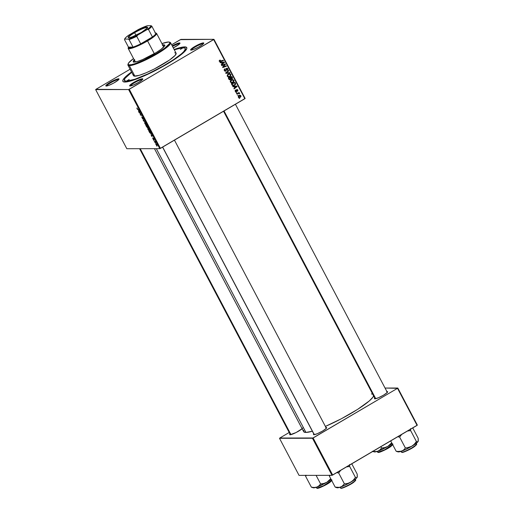 <?xml version="1.0" encoding="UTF-8"?>
<svg xmlns="http://www.w3.org/2000/svg" width="514" height="514" viewBox="0 0 514 514"><rect width="100%" height="100%" fill="white"/><g stroke="black" fill="none" stroke-linecap="round" stroke-linejoin="round"><path stroke-width="0.77" d="M142.179 79.541A6.881 1.079 -27.8 0 0 135.4 82.246A6.881 1.079 -27.8 0 0 130.383 85.986A6.881 1.079 152.2 0 1 135.4 82.246A6.881 1.079 152.2 0 1 142.179 79.541L142.179 79.541A6.881 1.079 152.2 0 1 142.494 79.599A6.881 1.079 -27.8 0 0 142.179 79.541L142.384 78.758L142.179 79.541M130.061 86.011A7.453 1.169 152.2 0 1 129.798 85.986A7.453 1.169 152.2 0 1 134.225 82.156A7.453 1.169 152.2 0 1 142.384 78.758L138.876 79.824L133.813 82.388L130.164 84.951L129.708 85.947L133.569 84.951L138.632 82.381L142.282 79.818L142.841 79.034L142.384 78.758A7.453 1.169 152.2 0 1 142.821 79.117A7.453 1.169 152.2 0 1 137.199 83.191A7.453 1.169 152.2 0 1 130.061 86.011M118.361 79.58A6.881 1.079 -27.8 0 0 111.589 82.285A6.881 1.079 -27.8 0 0 106.565 86.024A6.881 1.079 152.2 0 1 111.589 82.285A6.881 1.079 152.2 0 1 118.361 79.58L118.361 79.58A6.881 1.079 152.2 0 1 118.683 79.638A6.881 1.079 -27.8 0 0 118.361 79.58L118.573 78.796L118.361 79.58M106.244 86.05A7.453 1.169 152.2 0 1 105.987 86.018A7.453 1.169 152.2 0 1 110.407 82.189A7.453 1.169 152.2 0 1 118.573 78.796L111.249 81.72L106.983 84.444L105.897 85.979L108.621 85.44L113.568 83.127L117.834 80.409L118.875 79.407L118.573 78.796A7.453 1.169 152.2 0 1 119.01 79.156A7.453 1.169 152.2 0 1 113.382 83.229A7.453 1.169 152.2 0 1 106.244 86.05M179.335 43.696A6.881 1.079 -27.8 0 0 172.518 46.427A6.881 1.079 152.2 0 1 179.335 43.696L179.335 43.696A6.881 1.079 152.2 0 1 179.656 43.754A6.881 1.079 -27.8 0 0 179.335 43.696L179.547 42.913L179.335 43.696M172.216 45.842A7.453 1.169 152.2 0 1 179.547 42.913L172.216 45.842M203.152 43.658A6.881 1.079 -27.8 0 0 196.374 46.363A6.881 1.079 -27.8 0 0 191.356 50.109A6.881 1.079 152.2 0 1 196.374 46.363A6.881 1.079 152.2 0 1 203.152 43.658L203.152 43.658A6.881 1.079 152.2 0 1 203.473 43.716A6.881 1.079 -27.8 0 0 203.152 43.658L203.358 42.88L203.152 43.658M191.035 50.134A7.453 1.169 152.2 0 1 190.771 50.102A7.453 1.169 152.2 0 1 195.198 46.273A7.453 1.169 152.2 0 1 203.358 42.88L199.85 43.941L194.787 46.511L191.773 48.522L190.681 50.064L193.412 49.517L198.353 47.211L202.625 44.487L203.814 43.15L203.358 42.88A7.453 1.169 152.2 0 1 203.795 43.234A7.453 1.169 152.2 0 1 198.173 47.307A7.453 1.169 152.2 0 1 191.035 50.134M386.926 391.604A7.453 1.169 152.2 0 1 387.215 391.584L387.113 391.957L387.215 391.584L386.624 391.655M374.989 397.778L374.436 398.562L374.886 398.838A7.453 1.169 152.2 0 1 374.622 398.806A7.453 1.169 152.2 0 1 374.751 398.022M325.953 427.487A7.453 1.169 152.2 0 1 326.242 427.468L326.139 427.841L326.242 427.468L325.651 427.539M314.015 433.662L313.463 434.446L313.913 434.722A7.453 1.169 152.2 0 1 313.649 434.69A7.453 1.169 152.2 0 1 313.778 433.906M290.204 433.7L289.645 434.484L290.095 434.76A7.453 1.169 152.2 0 1 289.838 434.728A7.453 1.169 152.2 0 1 289.967 433.944M125.14 81.064A34.406 5.391 -27.8 0 0 125.172 82.041A34.406 5.391 152.2 0 1 125.159 82.015L124.369 80.512A34.406 5.391 152.2 0 1 131.7 72.294L124.979 78.391L124.356 80.492L126.354 81.206L126.714 81.887L126.354 81.206A34.406 5.391 152.2 0 1 124.369 80.512M184.674 46.883L184.417 47.853L184.674 46.883L183.389 46.973L174.143 49.498A36.128 5.66 152.2 0 1 184.674 46.883A36.128 5.66 152.2 0 1 186.775 48.624A36.128 5.66 152.2 0 1 159.52 68.362A36.128 5.66 152.2 0 1 124.934 82.041A36.128 5.66 152.2 0 1 123.668 81.893A36.128 5.66 152.2 0 1 131.533 71.966L126.836 75.629L123.488 79.092L122.743 80.711L122.833 81.289L123.932 81.957L126.219 81.957L131.674 80.698L147.91 74.215L163.484 66.171L179.174 56.161L184.173 52.023L186.646 48.952L186.775 47.635L184.674 46.883M154.47 148.681L303.652 431.625A39.572 6.2 -27.8 0 0 305.939 432.422A39.572 6.2 -27.8 0 0 312.371 431.233L305.939 432.422L156.34 148.674L305.939 432.422L303.639 431.599M373.768 395.375L372.958 397.155L369.283 400.939L357.571 409.395L341.386 418.743L325.388 426.414A39.572 6.2 -27.8 0 0 373.639 395.915M180.337 39.655L171.65 44.769L180.992 39.379L213.952 39.327L180.337 39.655M130.087 69.229L95.938 89.327L130.087 69.229M128.609 89.552L95.649 89.603L126.823 148.719L159.783 148.668L128.609 89.552L95.938 89.327L95.649 89.603L126.823 148.719L159.783 148.668L128.609 89.552L129.271 89.269L160.439 148.392L244.837 98.727L213.663 39.604L128.609 89.552M149.51 130.954L149.445 129.74L147.878 128.224L147.948 129.425L149.728 130.826L148.816 130.582L147.82 129.155L147.826 128.224L149.092 129.155L149.651 130.916M151.077 134.649L152.677 135.895L151.63 136.377L151.077 134.649L151.63 136.377L152.677 135.895L151.077 134.649M136.942 107.998L137.032 108.717L137.077 108.03L137.437 109.077L139.024 110.009L137.476 109.334L137.032 108.717L139.024 110.009L137.694 109.219L136.878 108.011M142.873 119.068L142.712 117.61L143.335 118.143L143.509 119.248L143.374 118.226L142.513 117.243L142.667 118.702L141.774 116.877L142.674 118.985L141.697 116.89L142.545 118.644L142.442 117.269L143.271 118.034L143.65 119.177L142.738 117.61L142.943 119.049M145.533 122.345L143.181 120.347L144.196 119.807L144.389 120.173L143.522 120.636L145.533 122.345L143.522 120.636L144.389 120.173L144.196 119.807L143.181 120.347L143.425 120.816L145.533 122.345M146.439 125.12L146.374 123.913L144.8 122.39L144.877 123.598L146.657 124.992L145.635 124.651L144.697 123.199L144.755 122.396L146.015 123.328L146.58 125.088M157.001 146.207L156.577 145.758L157.001 146.207M147.473 127.723L145.796 125.307L147.402 125.898L148.193 127.652L147.505 127.279L147.473 127.723L147.505 127.279L148.077 127.768L148.116 127.279L147.402 125.898L145.796 125.307L146.535 126.714L147.473 127.723L147.505 127.279M138.42 110.645L140.02 111.891L138.979 112.373L138.42 110.645L138.979 112.373L140.02 111.891L138.42 110.645M140.354 113.478L139.165 112.733L140.778 113.331L140.412 114.725L141.967 115.579L140.354 114.988L140.72 113.594L140.354 113.478L140.72 113.594L140.354 114.988L141.967 115.579L140.412 114.725L140.778 113.331L139.165 112.733L140.669 113.292L140.354 113.478M154.084 139.744L153.93 138.915L153.262 138.15L153.365 139.198L152.645 137.842L153.281 139.159L153.288 138.15L154.084 139.23L154.084 139.744L153.455 138.517L153.635 139.519L153.223 139.3L152.844 138.703L153.57 139.564L153.474 138.517L154.129 139.731M151.052 133.82L150.48 131.725L148.867 131.134L149.747 132.74L148.867 131.134L150.48 131.725L151.244 133.743L149.747 132.74L151.187 133.788M157.027 145.526L156.969 144.678L155.761 143.528L155.845 144.395L157.175 145.443L156.507 145.263L155.697 143.535L156.635 144.151L157.117 145.507M155.222 142.834L154.804 142.384L155.222 142.834M154.727 141.53L154.059 140.977L155.228 141.408L155.8 142.519L154.727 141.53L155.8 142.519L155.228 141.408L154.059 140.977L155.048 141.344L154.727 141.53M153.924 140.373L153.506 139.93L153.924 140.373M232.784 82.118L232.373 82.413L232.771 82.587L231.274 82.722L230.24 81.578L230.934 80.133L232.9 79.58L234.069 80.621L233.6 82.047L233.112 82.407L233.954 80.332L232.546 79.548M234.082 86.68L232.951 86.782L232.739 86.384L236.915 86.063L237.153 86.506L234.088 88.941L233.896 88.575L234.737 87.926L234.082 86.68L234.737 87.926L233.896 88.575L234.088 88.941L237.153 86.506L236.915 86.063L232.739 86.384L232.951 86.782L234.082 86.68M219.459 61.307L219.446 60.491L220.133 60.01L220.371 60.35L219.806 60.928L220.204 61.339L223.307 60.247L223.506 60.62L220.082 61.751L219.459 61.307L220.191 61.757L223.506 60.62L223.307 60.247L219.863 61.102L220.133 60.01L219.459 61.307M225.485 70.81L225.151 71.086L225.89 71.08L225.01 71.176L224.232 70.315L224.2 69.544L224.888 68.812L224.605 69.949L225.261 70.803L225.909 70.469L226.025 68.934L226.571 68.298L227.631 68.465L228.004 69.705L227.387 70.444L227.548 69.165L226.693 68.703L225.89 71.08L226.95 68.625L226.173 68.632M230.009 72.956L225.884 73.373L225.633 72.911L228.672 70.424L228.865 70.791L226.263 72.924L229.803 72.564L230.009 72.956L229.803 72.564L226.263 72.924L228.865 70.791L228.672 70.424L225.633 72.911L225.884 73.373L230.009 72.956M229.707 76.29L229.295 76.58L229.694 76.753L228.197 76.888L227.162 75.751L227.856 74.305L229.719 73.733L230.947 74.639L230.529 76.213L230.041 76.58L230.876 74.498L229.469 73.72M239.742 98.489L239.036 98.322L239.742 98.489M230.555 79.676L229.283 79.631L228.248 77.871L231.885 76.509L232.457 78.475L230.998 78.848L230.555 79.676L230.998 78.848L232.058 78.854L232.559 77.929L231.885 76.509L228.248 77.871L228.993 79.278L230.555 79.676L229.938 79.843M221.425 62.676L220.294 62.779L220.082 62.38L224.265 62.059L224.496 62.502L221.431 64.937L221.238 64.571L222.08 63.922L221.425 62.676L222.08 63.922L221.238 64.571L221.431 64.937L224.496 62.502L224.265 62.059L220.082 62.38L220.294 62.779L221.425 62.676M224.04 64.854L221.817 65.67L221.624 65.297L225.261 63.948L225.46 64.327L223.172 66.993L226.244 65.824L226.443 66.19L222.813 67.552L222.607 67.167L224.888 64.501L224.04 64.854L224.888 64.501L222.607 67.167L222.813 67.552L226.443 66.19L226.244 65.824L223.172 66.993L225.46 64.327L225.261 63.948L221.624 65.297L221.817 65.67L224.04 64.854M235.271 91.293L235.149 90.528L235.675 89.911L235.521 90.984L236.022 91.447L236.736 89.712L237.41 89.597L237.924 90.117L237.731 91.19L237.108 89.976L236.633 91.556L235.926 91.833L235.271 91.293L236.421 91.743L237.038 90.008L237.571 90.194L237.59 91.293L237.879 90.034L236.793 89.674L236.202 91.389L235.579 91.132L235.675 89.911L235.271 91.293M232.251 85.253L231.326 83.698L234.956 82.343L235.63 83.808L235.258 84.797L233.786 85.587L232.251 85.253L233.317 85.626L234.699 85.234L235.611 83.686L234.956 82.343L231.326 83.698L232.251 85.253M240.359 97.242L238.612 97.358L238.316 95.964L239.325 95.302L240.501 95.353L241.034 96.214L240.539 97.127L240.918 95.797L239.884 95.212L238.772 95.546L238.271 96.985L239.312 97.551L240.359 97.242M237.969 95.122L237.256 94.949L237.969 95.122M237.77 93.529L236.71 93.908L236.511 93.542L239.151 92.552L239.351 92.918L238.798 93.124L239.697 93.696L237.77 93.529L239.697 93.696L238.798 93.124L239.351 92.918L239.151 92.552L236.511 93.542L236.71 93.908L237.77 93.529M236.671 92.661L235.958 92.494L236.671 92.661M245.127 98.444L213.952 39.327L129.271 89.269L160.439 148.392L159.783 148.668L245.127 98.444L244.837 98.727L213.663 39.604L213.952 39.327L245.127 98.444M185.239 48.419A34.406 5.391 152.2 0 1 161.685 66.865A34.406 5.391 152.2 0 1 126.354 81.206L134.951 79.22L148.238 73.753L163.073 66.088L173.693 59.585L181.442 53.829L183.845 51.509L185.336 48.991L184.873 48.04L182.027 47.808L174.31 49.826A34.406 5.391 152.2 0 1 183.254 47.725A34.406 5.391 152.2 0 1 185.239 48.419L186.029 49.922A34.406 5.391 152.2 0 1 186.042 49.942A34.406 5.391 -27.8 0 0 185.258 49.37M289.202 432.492L279.789 438.031L289.202 432.492M299.052 475.386L332.012 475.334L312.467 438.256L279.5 438.307L299.052 475.386L279.5 438.307L279.789 438.031L313.122 437.979L332.674 475.052L417.066 425.386L397.521 388.314L312.467 438.256L332.012 475.334L299.052 475.386M417.355 425.11L397.81 388.031L385.057 388.051L397.521 388.314L313.122 437.979L332.674 475.052L332.012 475.334L417.355 425.11L417.066 425.386L397.521 388.314L397.81 388.031L417.355 425.11M302.862 427.86A7.453 1.169 152.2 0 1 297.233 431.933A7.453 1.169 152.2 0 1 290.095 434.76L296.128 432.518L302.322 428.56M313.913 434.722L317.421 433.655L322.484 431.092L326.133 428.528L326.692 427.738L326.242 427.468A7.453 1.169 152.2 0 1 326.673 427.821A7.453 1.169 152.2 0 1 321.051 431.895A7.453 1.169 152.2 0 1 313.913 434.722M374.886 398.838L378.394 397.772L383.457 395.208L387.106 392.645L387.665 391.861L387.215 391.584A7.453 1.169 152.2 0 1 387.646 391.944A7.453 1.169 152.2 0 1 382.024 396.018A7.453 1.169 152.2 0 1 374.886 398.838M373.235 394.283L371.371 393.917M303.78 430.16L303.543 430.963M387.003 392.362A6.881 1.079 152.2 0 1 387.325 392.426A6.881 1.079 -27.8 0 0 387.003 392.362M326.03 428.246A6.881 1.079 152.2 0 1 326.351 428.31A6.881 1.079 -27.8 0 0 326.03 428.246M173.25 47.924L178.808 44.525L179.849 43.523L179.547 42.913A7.453 1.169 152.2 0 1 179.984 43.272A7.453 1.169 152.2 0 1 173.302 47.898M231.846 77.408L232.354 77.408L231.846 77.408M232.103 77.929L232.559 77.929L232.103 77.929M231.647 78.584L230.523 77.46L229.777 77.466L231.653 77.036L231.853 78.494L231.319 78.854L232.058 78.854L231.146 78.938M230.998 78.848L232.058 78.854M230.253 78.848L229.578 79.786M229.61 79.773L230.163 79.336M231.062 78.97L231.718 78.475M228.325 78.006L229.353 77.62L228.325 78.006M230.69 78.603L231.114 78.494M231.853 78.494L232.122 77.999L231.653 77.036L230.908 77.042L231.653 77.036L230.523 77.46L230.831 78.057L230.323 78.057L231.281 78.565L230.587 78.571L231.281 78.565M230.375 79.31L230.657 78.828L230.099 77.62L228.871 78.083L230.099 77.62L229.353 77.62L230.099 77.62L230.375 79.31L228.903 79.111L229.437 79.111L228.724 78.764L229.231 78.764L228.871 78.083L228.364 78.083L228.871 78.083L229.662 79.317L230.375 79.31L229.437 79.111M229.642 79.31L228.698 79.111M229.829 73.753L228.107 74.138L227.304 76.188L228.73 76.959L230.041 76.58L228.37 76.927M230.047 74.357L229.09 73.753L230.137 74.498M230.33 74.498L230.876 74.498L230.33 74.498M228.216 76.946L229.79 76.213M228.293 76.496L227.406 76.4M227.708 74.421L228.794 74.164M228.28 74.511L229.726 74.189L230.484 74.716L229.88 76.194L228.743 76.522L227.22 75.982L227.708 75.982L228.28 74.511L227.625 74.511L228.28 74.511L227.612 75.449L228.152 76.4L229.328 76.438L230.484 75.577L230.529 74.819L229.951 74.254L228.28 74.511M228.672 74.157L229.726 74.189M228.981 74.189L227.541 74.511M227.464 76.425L228.743 76.522M228.222 70.791L228.865 70.791L228.222 70.791M226.391 72.294L227.066 72.288L226.391 72.294M225.64 72.924L226.263 72.924L225.64 72.924M229.096 72.628L229.27 72.956L225.845 73.303L229.27 72.956L229.096 72.628M226.693 68.703L227.484 69.03L227.458 70.405L227.882 68.812L226.481 68.349L225.672 70.739L224.245 70.354L224.74 70.354L224.682 69.531L224.2 69.531L225.119 69.152L224.445 69.152L225.119 69.152L224.888 68.812L224.335 70.553L225.89 71.08L224.978 71.17M225.672 70.739L224.496 70.797M226.995 68.195L226.481 68.349M226.745 69.03L225.954 68.703M226.006 69.011L226.468 69.011L226.006 69.011M225.967 69.846L226.456 69.846L225.967 69.846M225.338 71.24L225.89 71.08M224.946 71.183L225.543 70.726M219.472 60.414L220.371 60.35L219.324 60.491M219.446 60.491L220.063 60.491L219.446 60.491M219.375 61.102L219.863 61.102L219.375 61.102M220.737 61.211L219.863 61.102M219.118 61.102L219.998 61.211M219.729 61.725L222.691 60.485L223.506 60.62L219.863 61.693M220.255 61.339L219.465 61.339M223.551 62.117L223.725 62.445L223.551 62.117M223.898 62.502L224.496 62.502L223.898 62.502M220.686 62.676L220.262 62.714L220.686 62.676M221.181 62.65L223.988 62.445L222.421 62.554L223.988 62.445L222.44 63.64L221.932 63.64L222.44 63.64L221.919 62.65L221.181 62.65M224.637 64.179L225.46 64.327L224.579 64.501L224.637 64.179M223.943 65.541L224.464 65.541L223.943 65.541M223.217 66.422L223.725 66.422L223.217 66.422M222.748 66.993L223.172 66.993L222.748 66.993M225.627 66.049L226.443 66.19L222.691 67.321L225.627 66.049M224.143 64.501L221.695 65.439L224.143 64.501M235.271 90.252L235.907 90.252L235.271 90.252M235.2 91.132L235.579 91.132L235.2 91.132M236.202 91.389L235.579 91.132M237.185 89.558L236.793 89.674M236.671 89.597L237.095 89.956M237.442 90.034L237.879 90.034L237.442 90.034M237.038 90.008L237.571 90.194M236.44 90.156L236.864 90.156L236.44 90.156M236.414 90.586L236.806 90.586L236.414 90.586M236.311 91.299L236.768 91.299L236.311 91.299M236.022 91.299L235.682 91.743L236.421 91.743L235.605 91.781M236.054 91.845L236.421 91.743M236.209 86.114L236.382 86.448L236.209 86.114M236.556 86.506L237.153 86.506L236.556 86.506M233.337 86.68L232.913 86.718L233.337 86.68M233.831 86.654L236.646 86.448L235.071 86.558L236.646 86.448L235.097 87.643L234.59 87.643L235.097 87.643L234.577 86.648L233.831 86.654M234.911 83.217L235.418 83.217L234.911 83.217M235.136 83.686L235.611 83.686L235.007 83.397L235.194 83.891L234.532 84.855L233.356 85.202L231.685 84.38L232.193 84.38L231.942 83.91L234.725 82.87L231.396 83.84L234.725 82.87L235.007 83.397L234.725 82.87L231.435 83.91L233.42 85.202L234.782 84.688L235.136 83.692M234.365 84.951L233.96 85.234L234.699 85.234L232.964 85.6M232.726 85.626L234.519 84.797M232.874 85.183L232.02 85.067M232.11 85.106L233.356 85.202M232.9 79.58L231.178 79.966L230.381 82.015L231.808 82.786L233.112 82.407L231.441 82.754M233.125 80.184L232.161 79.586L233.208 80.332M233.401 80.332L233.954 80.332L233.401 80.332M231.287 82.773L232.861 82.047M231.371 82.33L230.484 82.227M230.78 80.248L231.872 79.991M231.358 80.338L232.797 80.017L233.555 80.544L232.958 82.022L231.814 82.349L230.291 81.816L230.78 81.816L231.358 80.338L230.702 80.338L231.358 80.338L230.683 81.276L231.223 82.227L232.405 82.266L233.562 81.411L233.234 80.19L231.358 80.338M231.743 79.991L232.797 80.017M232.058 80.023L230.613 80.345M230.542 82.253L231.814 82.349M239.498 95.257L240.61 95.957L240.173 96.876L239.235 97.133L238.194 96.805L239.948 95.61L238.367 95.893L239.004 95.893L238.522 96.459L238.721 96.979L239.974 96.979L238.959 97.512M240.488 95.797L240.918 95.797L240.488 95.797M238.509 97.551L240.102 96.831M240.102 95.662L239.434 95.238M238.361 95.842L239.318 95.623M239.948 95.61L238.457 95.79M238.059 93.124L239.351 92.918L238.059 93.124L238.914 93.394M239.068 93.394L239.652 93.394L239.068 93.394M239.254 93.696L239.697 93.696L239.254 93.696M237.95 93.317L239.222 93.542M238.483 93.542L236.588 93.689L237.969 93.317M238.881 93.342L238.175 93.124M148.077 127.768L148.116 127.279M147.936 127.369L146.908 126.014L147.524 126.129L147.878 127.401L146.908 126.014L147.222 125.827L146.908 126.014L147.91 127.388M147.743 126.823L147.878 127.401M147.351 127.318L146.182 125.744L147.036 125.763L146.721 125.943L147.287 127.356L146.182 125.744L146.49 125.564L146.182 125.744L147.287 127.356M144.987 122.756L146.329 123.829L146.259 124.761L145.044 123.623L145.289 122.576L144.922 122.769L145.957 123.482L146.259 124.761L146.644 124.568M144.383 120.167L143.798 120.514L144.383 120.167M144.37 120.141L143.522 120.636L144.37 120.141M142.513 117.243L142.449 117.655M137.199 108.737L137.154 108.364M139.969 111.789L138.979 112.373L139.969 111.789M139.191 111.821L138.677 110.844L139.84 111.557L139.198 111.84L139.737 111.615L138.851 110.741L139.198 111.84M140.707 114.275L140.155 114.603L140.707 114.275M140.932 113.626L140.515 113.87L140.932 113.626M152.966 138.722L152.928 138.195M153.262 138.15L153.313 138.774M153.802 138.896L153.872 139.378M152.626 135.792L151.63 136.377L152.626 135.792M151.334 134.848L152.497 135.555L151.855 135.844L151.508 134.745L151.855 135.844L152.388 135.619L151.334 134.848M150.987 133.017L150.486 132.027L149.253 131.578L150.602 131.957L151.11 132.946L150.872 133.46L149.253 131.578L149.561 131.391L149.253 131.578L150.358 133.222L150.962 133.441L150.987 133.017L150.872 133.46M148.064 128.584L149.407 129.663L149.33 130.588L148.116 129.451L148.366 128.41L147.903 128.744L148.456 129.965L149.401 130.582L149.034 129.316L147.974 128.609L148.34 128.391M149.715 130.395L149.33 130.588M155.967 143.888L156.931 144.607L156.834 145.166L155.96 144.395L156.23 143.734L155.96 144.395L156.05 143.901L156.834 145.166L156.841 144.665M223.988 62.445L221.919 62.65L222.44 63.64L223.988 62.445M236.646 86.448L234.577 86.648L235.097 87.643L236.646 86.448M239.974 96.979L240.668 96.234L240.064 95.617M145.269 122.563L144.948 123.431L146.259 124.761M155.96 144.395L156.834 145.166M182.778 48.001L180.324 49.37L182.778 48.001M129.2 79.529L126.746 80.897L129.2 79.529M162.636 44.898A17.778 2.788 152.2 0 1 163.69 44.795L163.953 45.296A17.778 2.788 -27.8 0 0 162.899 45.399M134.495 60.376A17.778 2.788 -27.8 0 0 133.479 61.943L133.524 62.22M162.289 44.962L164.525 44.956L164.403 46.247L160.985 49.357L156.147 52.582L142.661 59.553L137.611 61.429L134.295 62.091A17.778 2.788 152.2 0 1 133.267 61.731A17.778 2.788 152.2 0 1 134.231 59.875M169.575 42.244A24.087 3.771 152.2 0 1 170.564 42.707A24.087 3.771 152.2 0 1 154.078 55.621A24.087 3.771 152.2 0 1 129.342 65.663A24.087 3.771 -27.8 0 0 155.716 54.696A24.087 3.771 -27.8 0 0 170.012 42.321L169.254 42.097A23.509 3.682 152.2 0 1 155.299 54.176A23.509 3.682 152.2 0 1 129.554 64.88L129.342 65.663L134.893 76.181A24.087 3.771 -27.8 0 0 159.623 66.145A24.087 3.771 -27.8 0 0 176.109 53.231L175.133 55.396L169.607 59.971L154.367 68.94L146.22 72.744L139.384 75.288L134.225 76.13L133.492 75.68L133.576 74.806M128.185 63.749L127.941 64.507A24.087 3.771 -27.8 0 0 129.342 65.663A24.087 3.771 152.2 0 1 127.947 65.175L133.499 75.699A24.087 3.771 -27.8 0 0 134.893 76.181L129.342 65.663L129.554 64.88A23.509 3.682 152.2 0 1 128.185 63.749A23.509 3.682 152.2 0 1 133.531 58.551L128.609 62.959L128.185 64.391L128.905 64.828L131.404 64.661L135.426 63.524L144.505 59.785L156.584 53.43L164.853 48.04L169.716 43.349L169.8 42.489L168.431 42A23.509 3.682 152.2 0 1 169.254 42.097M137.244 61.603L135.979 61.757A16.056 2.519 152.2 0 1 135.053 61.429L135.979 61.757A16.056 2.519 152.2 0 0 136.628 61.706M163.458 46.453A16.056 2.519 152.2 0 1 162.797 47.911L163.465 46.466L156.59 33.429A16.056 2.519 152.2 0 1 147.576 40.908L147.126 40.407A15.484 2.429 152.2 0 1 140.701 43.857A15.484 2.429 152.2 0 1 133.036 47.108A15.484 2.429 152.2 0 1 128.423 47.204A15.484 2.429 152.2 0 1 128.455 47.115L128.506 47.738L129.322 47.95L133.036 47.108L128.455 47.115L124.491 39.604L124.664 39.096L128.371 39.09L129.072 39.591L133.036 47.108L128.455 47.115L124.491 39.604L124.664 39.096L128.371 39.09L132.586 37.522L137.598 35.183L147.081 29.6L148.469 29.439L152.433 36.957L140.701 43.857L152.433 36.957A15.484 2.429 152.2 0 1 147.126 40.407L147.576 40.908A16.056 2.519 152.2 0 1 128.185 48.406A16.056 2.519 152.2 0 1 128.391 47.532M174.715 52.743L176.116 53.244L170.564 42.707M127.947 65.175A24.087 3.771 152.2 0 1 128.121 64.096M168.431 42L161.942 43.574A23.509 3.682 152.2 0 1 168.431 42M164.788 45.457L163.69 44.795A17.778 2.788 152.2 0 1 164.718 45.148A17.778 2.788 152.2 0 1 152.549 54.683A17.778 2.788 152.2 0 1 134.295 62.091L133.216 61.436L134.54 59.566M164.769 45.444A17.778 2.788 -27.8 0 0 163.953 45.296L162.552 45.463M134.803 60.067L133.479 61.937M418.293 440.909L418.19 438.269L412.742 427.931L418.19 438.269L418.12 441.449A11.539 1.805 -27.8 0 0 418.21 441.256A11.539 1.805 -27.8 0 0 418.21 441.237M403.76 452.031L402.224 452.339A0.347 0.328 -90.1 0 1 401.781 452.204L401.293 451.279L401.781 452.204C402.687 452.442 405.983 451.041 411.669 448.015C416.276 444.989 417.721 443.595 416.006 443.833L416.501 444.006C417.098 443.935 416.565 444.668 414.914 446.21C411.29 449.23 401.935 453.091 402.064 452.378L401.28 452.031A8.603 1.349 -27.8 0 0 401.781 452.204A0.347 0.328 89.9 0 0 402.224 452.339C403.092 452.564 406.259 451.221 411.714 448.317C416.141 445.407 417.529 444.07 415.877 444.302M400.946 451.395L401.781 452.204A8.603 1.349 -27.8 0 0 410.609 448.619A8.603 1.349 -27.8 0 0 416.501 444.006L416.167 443.37M397.752 451.504L398.048 451.883L399.738 451.735L406.452 449.12L414.059 444.854L418.12 441.449L417.432 441.847L416.404 441.507L410.654 430.597L410.493 428.695L410.654 430.597L416.404 441.507L414.323 444.205L411.72 446.306L408.649 447.54L405.385 447.99L403.747 449.898L401.595 451.176L398.992 451.575L396.153 451.241L397.174 451.581L396.153 451.241L390.704 440.903L396.153 451.241L397.174 451.581M397.695 436.791L399.635 437.08L405.385 447.99L399.635 437.08L401.717 434.381L399.635 437.08L397.695 436.791M407.39 431.047L410.654 430.597L407.39 431.047M418.12 441.449L417.432 441.847L416.404 441.507L414.323 444.205L411.72 446.306A11.539 1.805 -27.8 0 0 418.12 441.449L418.235 441.128M416.205 444.976L411.714 448.317L404.852 451.658M396.789 451.51L398.048 451.883A11.539 1.805 -27.8 0 0 401.595 451.176L397.585 451.478M407.03 447.848L405.385 447.99L403.747 449.898L401.595 451.176A11.539 1.805 -27.8 0 0 411.72 446.306L407.03 447.848M224.04 110.966L375.753 398.703L224.04 110.966M162.668 147.081L314.305 434.683L162.668 147.081M329.429 476.215L330.194 475.199L329.429 476.215L335.179 487.124L336.201 487.458L335.179 487.124L329.429 476.215L329.66 475.334L329.429 476.215L329.307 475.199L329.429 476.215M357.32 476.793L357.217 474.152L351.769 463.814L357.217 474.152L357.146 477.333A11.539 1.805 -27.8 0 0 357.236 477.133A11.539 1.805 -27.8 0 0 357.236 477.12L357.249 477.095M342.787 487.908L341.251 488.216A0.347 0.328 -90.1 0 1 340.808 488.088L340.319 487.163L340.808 488.088C341.714 488.319 345.01 486.925 350.696 483.899C355.302 480.866 356.748 479.472 355.026 479.716L355.527 479.89C356.125 479.813 355.592 480.551 353.94 482.093C350.317 485.113 340.962 488.968 341.09 488.261L340.307 487.914A8.603 1.349 -27.8 0 0 340.808 488.088A0.347 0.328 89.9 0 0 341.251 488.216C342.118 488.448 345.286 487.105 350.741 484.194C355.168 481.29 356.555 479.954 354.904 480.185M339.972 487.272L340.808 488.088A8.603 1.349 -27.8 0 0 349.636 484.503A8.603 1.349 -27.8 0 0 355.527 479.89L355.193 479.254M357.146 477.333L356.459 477.724L355.431 477.39L353.349 480.089L350.747 482.19A11.539 1.805 -27.8 0 0 357.146 477.333L356.459 477.724L355.431 477.39L349.681 466.481L349.52 464.579L349.681 466.481L355.431 477.39L353.349 480.089L350.747 482.19L347.676 483.423L344.412 483.873L341.771 486.514L339.362 487.368L335.179 487.124L339.362 487.368L344.168 485.608L353.086 480.738L355.784 478.772L357.262 477.005M336.721 472.668L338.662 472.964L344.412 483.873L338.662 472.964L340.743 470.265L338.662 472.964L336.721 472.668M346.417 466.93L349.681 466.481L346.417 466.93M336.779 487.388L338.045 487.767L340.621 487.06A11.539 1.805 -27.8 0 0 350.747 482.19L347.676 483.423L344.412 483.873L342.774 485.781L340.621 487.06A11.539 1.805 -27.8 0 1 337.075 487.767L335.815 487.394M355.232 480.86L350.741 484.194L343.879 487.542M372.881 451.517L372.335 451.279L372.881 451.517M373.999 451.78L374.231 451.922A11.539 1.805 -27.8 0 0 374.635 451.967L372.823 451.421L374.635 451.967L377.777 451.215L375.175 451.613L372.335 451.279L375.175 451.613L377.777 451.215L387.903 446.345L384.838 447.578L381.574 448.028L379.936 449.936L377.777 451.215A11.539 1.805 -27.8 0 0 387.903 446.345L392.176 443.537M377.963 452.243L377.469 452.069A8.603 1.349 -27.8 0 0 377.963 452.243L377.475 451.318L377.963 452.243A8.603 1.349 -27.8 0 0 385.815 449.191A8.603 1.349 -27.8 0 0 392.593 444.488L384.607 449.808L377.963 452.243A0.347 0.328 89.9 0 0 378.246 452.416A0.347 0.328 -90.1 0 1 377.963 452.243M379.949 452.069L378.407 452.378A0.347 0.328 -90.1 0 1 378.246 452.416A0.347 0.328 89.9 0 0 378.407 452.378C379.281 452.603 382.448 451.26 387.903 448.356C392.323 445.445 393.711 444.109 392.066 444.34M380.868 446.692L381.574 448.028L380.868 446.692M372.971 451.549L374.635 451.967A11.539 1.805 -27.8 0 0 377.777 451.215L379.936 449.936L381.574 448.028L384.838 447.578L387.903 446.345L391.713 442.817L387.903 446.345A11.539 1.805 -27.8 0 0 392.118 443.588M392.394 445.015L387.903 448.356L381.041 451.697M290.963 434.626L140.213 148.7L290.963 434.626M311.908 487.4L311.362 487.156L311.908 487.4M313.026 487.657L313.257 487.805A11.539 1.805 -27.8 0 0 313.662 487.85L311.362 487.156L305.612 476.253L311.362 487.156L313.662 487.85L316.804 487.092L314.202 487.497L311.362 487.156L314.202 487.497L316.804 487.092L326.93 482.228L323.865 483.462L320.601 483.912L318.963 485.814L316.804 487.092A11.539 1.805 -27.8 0 0 326.93 482.228L331.202 479.421M316.99 488.127L316.495 487.953A8.603 1.349 -27.8 0 0 316.99 488.127L316.502 487.201L316.99 488.127A8.603 1.349 -27.8 0 0 324.842 485.075A8.603 1.349 -27.8 0 0 331.62 480.372L323.634 485.691L316.99 488.127A0.347 0.328 89.9 0 0 317.273 488.3A0.347 0.328 -90.1 0 1 316.99 488.127M318.976 487.947L317.434 488.255A0.347 0.328 -90.1 0 1 317.273 488.3A0.347 0.328 89.9 0 0 317.434 488.255C318.307 488.48 321.475 487.144 326.93 484.233C331.35 481.329 332.738 479.992 331.093 480.224M305.496 475.238L305.612 476.253L306.383 475.238L305.612 476.253L305.496 475.238M316.091 475.36L320.601 483.912L316.091 475.36M311.998 487.433L313.662 487.85A11.539 1.805 -27.8 0 0 316.804 487.092L318.963 485.814L320.601 483.912L323.865 483.462L326.93 482.228L330.74 478.695L326.93 482.228A11.539 1.805 -27.8 0 0 331.144 479.466M331.421 480.898L326.93 484.233L320.068 487.574M147.467 27.846A10.608 1.664 -27.8 0 0 134.629 32.703L134.36 32.408A10.955 1.715 152.2 0 1 147.589 27.595A10.955 1.715 152.2 0 1 141.434 32.395L132.329 36.828L129.708 37.625L128.179 37.323L129.926 35.363L132.663 33.442L143.464 27.974L146.953 27.069L147.614 27.473L147.389 27.968L141.434 32.395A10.955 1.715 152.2 0 1 128.455 37.683A10.955 1.715 152.2 0 1 134.36 32.408L134.629 32.703A10.608 1.664 152.2 0 1 147.441 27.75A10.608 1.664 152.2 0 1 147.467 27.846M135.985 35.273L134.629 32.703L135.985 35.273M128.423 47.204L128.179 47.956A16.056 2.519 -27.8 0 0 147.576 40.908L154.309 53.681L147.576 40.908A16.056 2.519 -27.8 0 0 156.224 33.172L155.466 32.947A15.484 2.429 152.2 0 1 155.793 33.718L155.742 33.095L154.926 32.883M155.755 33.108A16.056 2.519 152.2 0 1 156.59 33.429M155.793 33.718A15.484 2.429 152.2 0 1 152.433 36.957L140.701 43.857L136.743 36.346L137.598 35.183L147.081 29.6L150.017 27.261L151.129 25.7L147.422 25.706L138.195 29.619L128.712 35.196L125.776 37.535L124.664 39.096A14.912 2.339 152.2 0 1 124.703 38.935A14.912 2.339 152.2 0 1 128.712 35.196L138.195 29.619A14.912 2.339 152.2 0 1 147.422 25.706L151.129 25.7A14.912 2.339 152.2 0 1 147.081 29.6L148.469 29.439L152.433 36.957A15.484 2.429 -27.8 0 0 155.793 33.718L151.829 26.201L151.129 25.7L151.829 26.201A15.484 2.429 152.2 0 1 148.469 29.439A15.484 2.429 -27.8 0 0 151.829 26.201L155.793 33.718M133.036 47.108A15.484 2.429 -27.8 0 0 140.701 43.857L136.743 36.346A15.484 2.429 152.2 0 1 129.072 39.591L133.036 47.108M128.731 37.728A10.608 1.664 152.2 0 1 128.673 37.651A10.608 1.664 152.2 0 1 134.629 32.703A10.608 1.664 -27.8 0 0 128.731 37.728M124.491 39.604L124.664 39.096M129.072 39.591A15.484 2.429 -27.8 0 0 136.743 36.346L137.598 35.183A14.912 2.339 152.2 0 1 128.371 39.09L129.072 39.591M231.499 79.021L230.76 79.021M231.486 78.603L230.747 78.603M229.996 79.413L229.25 79.413M236.01 91.447L235.271 91.447M237.211 89.956L236.472 89.956M239.235 97.133L238.49 97.133M155.89 143.907L156.211 143.721M164.981 45.65L164.718 45.148M387.344 392.4L235.431 104.265M375.169 398.819L223.551 111.249M174.458 140.142L326.371 428.284M162.578 147.132L314.195 434.703M377.135 451.433L378.253 452.416C378.124 453.123 387.479 449.268 391.096 446.248C392.754 444.706 393.281 443.974 392.69 444.045M290.384 434.735L139.577 148.7M316.161 487.311L317.279 488.3C317.151 489.007 326.499 485.152 330.123 482.132C331.781 480.59 332.307 479.851 331.716 479.928M147.447 28.045L147.589 27.595M135.343 61.988L128.185 48.406M124.703 38.935L124.549 39.424"/></g></svg>
